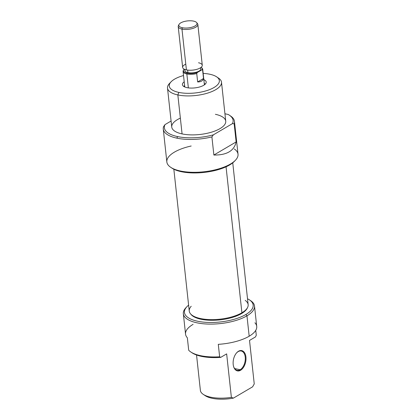 <?xml version="1.0" encoding="UTF-8"?>
<svg xmlns="http://www.w3.org/2000/svg" width="420" height="420" viewBox="0 0 420 420"><rect width="100%" height="100%" fill="white"/><g stroke="black" fill="none" stroke-linecap="round" stroke-linejoin="round"><path stroke-width="0.63" d="M228.134 114.455L224.936 113.778L228.134 114.455A34.566 13.293 -6.2 0 1 229.378 115.206A34.566 13.293 -6.2 0 1 232.465 123.606L234.166 123.811L236.14 141.934C234.197 150.833 226.774 155.201 213.875 155.032L211.906 136.904A35.8 13.765 173.8 0 1 176.899 138.159A35.8 13.765 173.8 0 1 163.275 129.103A35.8 13.765 173.8 0 1 163.559 126.667L165.013 124.604A34.566 13.293 -6.2 0 0 177.534 136.579A34.566 13.293 -6.2 0 0 213.365 134.841L232.465 123.606A34.566 13.293 -6.2 0 0 228.134 114.455M163.275 129.103L166.845 161.957A35.8 13.765 -6.2 0 0 170.698 167.307A35.8 13.765 -6.2 0 0 203.921 171.775A35.8 13.765 -6.2 0 0 235.405 160.277A35.8 13.765 -6.2 0 0 238.019 154.224L234.449 121.37A35.8 13.765 173.8 0 0 230.727 116.109L229.378 115.206M234.449 121.37A35.8 13.765 173.8 0 1 234.166 123.811L236.14 141.934C234.197 150.833 226.774 155.201 213.875 155.032L236.14 141.934L213.875 155.032L211.906 136.904L213.365 134.841A34.566 13.293 173.8 0 1 177.534 136.579L176.899 138.159A35.8 13.765 -6.2 0 0 211.906 136.904L213.365 134.841L232.465 123.606L234.166 123.811A35.8 13.765 173.8 0 0 230.727 116.109L230.454 115.925M176.899 138.159A35.8 13.765 173.8 0 1 163.559 126.667L165.013 124.604L171.087 121.028L165.013 124.604A34.566 13.293 -6.2 0 0 177.534 136.579M167.507 88.069L171.743 127.04A27.158 10.442 -6.2 0 0 182.075 133.906A27.158 10.442 -6.2 0 0 211.076 132.3A27.158 10.442 -6.2 0 0 225.74 121.17L221.503 82.199A27.158 10.442 173.8 0 1 206.84 93.335A27.158 10.442 173.8 0 1 177.844 94.936A27.158 10.442 173.8 0 1 167.507 88.069A27.158 10.442 173.8 0 1 169.491 83.475L171.113 81.785A25.184 9.681 -6.2 0 0 178.857 92.411A25.184 9.681 -6.2 0 0 210.236 89.36A25.184 9.681 -6.2 0 0 216.631 76.839A25.184 9.681 -6.2 0 0 209.759 74.23A25.184 9.681 -6.2 0 0 203.165 73.4A25.184 9.681 173.8 0 1 209.759 74.23A25.184 9.681 -6.2 0 1 214.037 87.502A25.184 9.681 -6.2 0 1 178.857 92.411A25.184 9.681 173.8 0 1 183.53 75.532A25.184 9.681 -6.2 0 0 171.113 81.785M184.212 81.8A11.975 4.604 -6.2 0 0 182.406 84.614A11.975 4.604 -6.2 0 0 186.963 87.644A11.975 4.604 -6.2 0 0 199.747 86.935A11.975 4.604 -6.2 0 0 206.215 82.026A11.975 4.604 -6.2 0 0 203.847 79.669A11.975 4.604 173.8 0 1 202.64 85.859A11.975 4.604 173.8 0 1 186.963 87.644A11.975 4.604 173.8 0 1 184.212 81.8M205.317 84.073A11.975 4.604 -6.2 0 0 204.262 83.517A11.975 4.604 -6.2 0 1 205.317 84.073M235.405 160.277L234.392 161.333A34.566 13.293 173.8 0 1 203.989 172.436A34.566 13.293 173.8 0 1 171.911 168.121L170.698 167.307M216.631 76.839L218.578 78.141A27.158 10.442 173.8 0 1 221.503 82.199M184.627 85.654A11.975 4.604 -6.2 0 0 183.719 86.42A11.975 4.604 -6.2 0 1 184.627 85.654M234.602 368.55L240.161 369.731A9.875 5.917 -78 0 1 237.132 370.325A9.875 5.917 -78 0 1 233.541 366.334A9.875 5.917 -78 0 0 240.161 369.731L240.597 370.262A10.369 6.211 -78 0 1 233.594 366.518A10.369 6.211 -78 0 1 236.444 353.052A10.369 6.211 -78 0 1 238.529 351.23A10.369 6.211 -78 0 1 245.926 357.005A10.369 6.211 -78 0 1 240.597 370.262A10.369 6.211 -78 0 1 233.2 364.492A10.369 6.211 -78 0 1 238.529 351.23L238.192 351.603A9.875 5.917 -78 0 1 241.222 351.005A9.875 5.917 -78 0 1 245.291 359.457A9.875 5.917 -78 0 1 240.161 369.731A9.875 5.917 102 0 0 245.233 357.1A9.875 5.917 102 0 0 238.192 351.603A9.875 5.917 -78 0 0 236.323 353.199A9.875 5.917 -78 0 1 238.192 351.603M193.095 324.345A35.8 13.765 -6.2 0 0 187.346 337.785L188.701 350.243L187.346 337.785A35.8 13.765 173.8 0 1 185.551 334.147L183.335 313.756A35.8 13.765 173.8 0 1 185.95 307.708L186.963 306.647A34.566 13.293 -6.2 0 0 201.527 321.904A34.566 13.293 -6.2 0 0 245.873 314.491A34.566 13.293 -6.2 0 0 249.438 299.859A34.566 13.293 -6.2 0 0 248.194 299.108L247.538 298.967L248.194 299.108A34.566 13.293 173.8 0 1 245.873 314.491L246.965 315.83A35.8 13.765 173.8 0 1 208.01 324.067A35.8 13.765 173.8 0 1 183.335 313.756M204.335 395.01A25.184 9.681 -6.2 0 0 233.425 398.108L252.593 386.831L254.247 383.927L249.522 340.426L254.247 383.927L252.593 386.831L233.425 398.108L231.378 397.383A27.158 10.442 -6.2 0 1 200.434 390.831L196.539 354.995L200.434 390.831A27.158 10.442 -6.2 0 0 203.264 394.37A27.158 10.442 -6.2 0 0 231.378 397.383L226.653 353.881L231.378 397.383L233.425 398.108A25.184 9.681 173.8 0 1 205.212 395.671L203.264 394.37M191.394 352.364A34.566 13.293 -6.2 0 0 220.684 357.394L219.644 356.795A35.8 13.765 -6.2 0 1 188.701 350.243A35.8 13.765 -6.2 0 0 190.759 351.96A35.8 13.765 -6.2 0 0 219.644 356.795L218.29 344.337L219.644 356.795L220.684 357.394A34.566 13.293 173.8 0 1 191.972 352.774L190.759 351.96M254.51 306.028A35.8 13.765 173.8 0 1 246.965 315.83A35.8 13.765 -6.2 0 0 250.787 300.762A35.8 13.765 173.8 0 1 254.51 306.028L256.725 326.419A35.8 13.765 173.8 0 1 249.181 336.221A35.8 13.765 173.8 0 1 218.29 344.337A35.8 13.765 -6.2 0 0 249.181 336.221A35.8 13.765 -6.2 0 0 254.929 322.781M245.873 314.491A34.566 13.293 173.8 0 1 199.899 321.662A34.566 13.293 173.8 0 1 188.606 305.151A34.566 13.293 -6.2 0 0 186.963 306.647M250.509 300.578L249.438 299.859M256.279 335.244L255.749 330.351L256.279 335.244L255.491 336.913L249.522 340.426L255.491 336.913L256.279 335.244M220.684 357.394L226.653 353.881L220.684 357.394M173.843 169.228L189.247 311.052A29.626 11.393 -6.2 0 0 190.407 313.682A29.626 11.393 -6.2 0 0 213.134 319.61A29.626 11.393 -6.2 0 0 241.91 312.769A29.626 11.393 -6.2 0 0 247.585 307.471A29.626 11.393 -6.2 0 0 248.152 304.652L232.748 162.829M247.585 307.471L247.128 308.385A29.054 11.172 173.8 0 1 241.563 313.577A29.054 11.172 173.8 0 1 213.344 320.292A29.054 11.172 173.8 0 1 191.053 314.475L190.407 313.682M193.531 21.105A9.161 3.523 -6.2 0 0 178.978 24.533A9.161 3.523 -6.2 0 0 182.291 27.72A9.161 3.523 -6.2 0 0 193.022 26.875A9.161 3.523 -6.2 0 0 196.66 22.612A9.161 3.523 -6.2 0 0 193.531 21.105A9.161 3.523 173.8 0 0 180.731 22.895A9.161 3.523 173.8 0 0 182.291 27.72A9.161 3.523 -6.2 0 0 195.085 25.935A9.161 3.523 -6.2 0 0 193.531 21.105M196.66 22.612L197.463 23.604A9.875 3.796 173.8 0 1 197.852 24.481A9.875 3.796 173.8 0 1 192.518 28.529A9.875 3.796 173.8 0 1 181.976 29.111A9.875 3.796 173.8 0 1 178.216 26.612A9.875 3.796 173.8 0 1 178.406 25.672L178.978 24.533M178.216 26.612L182.648 67.394A9.875 3.796 -6.2 0 0 186.407 69.893A9.875 3.796 -6.2 0 0 196.948 69.311A9.875 3.796 -6.2 0 0 202.283 65.263L197.852 24.481M184.727 69.395L184.858 70.592A8.022 3.087 -6.2 0 0 187.908 72.623A8.022 3.087 -6.2 0 0 196.476 72.151A8.022 3.087 -6.2 0 0 200.807 68.859L200.681 67.662M187.036 73.138L186.847 73.973A9.875 3.796 -6.2 0 0 196.744 73.568L197.258 72.539A9.45 3.633 173.8 0 1 187.036 73.138A9.45 3.633 -6.2 0 1 183.719 69.673L184.417 69.263L183.719 69.673A9.45 3.633 -6.2 0 0 183.619 69.851A9.45 3.633 -6.2 0 0 187.036 73.138A9.45 3.633 -6.2 0 0 197.258 72.539L201.947 69.783A9.45 3.633 -6.2 0 0 201.857 67.867A9.45 3.633 -6.2 0 0 201.185 67.279A9.45 3.633 -6.2 0 1 201.947 69.783L202.608 70.114L203.522 78.498C202.934 80.782 200.981 81.931 197.652 81.947L196.744 73.568A9.875 3.796 173.8 0 1 186.847 73.973A9.875 3.796 173.8 0 1 183.089 71.474A9.875 3.796 173.8 0 1 183.204 70.702L183.582 69.935M201.857 67.867L202.335 68.465A9.875 3.796 173.8 0 1 202.724 69.342A9.875 3.796 173.8 0 1 202.608 70.114L203.522 78.498C202.934 80.782 200.981 81.931 197.652 81.947L203.522 78.498L197.652 81.947L196.744 73.568L197.258 72.539L201.947 69.783L202.608 70.114A9.875 3.796 173.8 0 0 202.057 68.171M170.399 82.619A27.158 10.442 -6.2 0 0 177.844 94.936L178.857 92.411M180.364 118.109A27.158 10.442 -6.2 0 0 182.075 133.906L177.844 94.936A27.158 10.442 173.8 0 0 212.515 91.298A27.158 10.442 173.8 0 0 217.508 77.501M191.184 146.003A35.8 13.765 -6.2 0 0 169.202 166.147A35.8 13.765 -6.2 0 0 216.825 169.412A35.8 13.765 -6.2 0 0 234.297 148.964M215.402 114.303A27.158 10.442 173.8 0 1 220.012 128.609A27.158 10.442 173.8 0 1 182.075 133.906M234.869 160.808A34.566 13.293 173.8 0 1 203.989 172.436A34.566 13.293 173.8 0 1 171.334 167.711M186.485 307.172A35.8 13.765 -6.2 0 0 200.45 323.426A35.8 13.765 -6.2 0 0 246.965 315.83L249.181 336.221M238.529 351.23A10.369 6.211 -78 0 1 245.926 357.005A10.369 6.211 -78 0 1 240.597 370.262M245.207 300.394A29.626 11.393 173.8 0 1 241.91 312.769L241.563 313.577A29.054 11.172 -6.2 0 0 247.333 307.928M226.054 166.803L241.91 312.769A29.626 11.393 -6.2 0 1 204.131 319.153A29.626 11.393 -6.2 0 1 191.21 306.259M241.563 313.577A29.054 11.172 173.8 0 1 212.783 320.297A29.054 11.172 173.8 0 1 190.754 314.076M178.804 25.09A9.875 3.796 -6.2 0 0 181.976 29.111L182.291 27.72M185.173 69.562A8.022 3.087 -6.2 0 0 187.908 72.623L187.635 70.098M185.782 64.15A9.875 3.796 -6.2 0 0 186.407 69.893L181.976 29.111A9.875 3.796 173.8 0 0 194.135 27.972A9.875 3.796 173.8 0 0 196.948 23.121M188.359 87.88L186.847 73.973A9.875 3.796 173.8 0 1 183.204 70.702L183.719 69.673M200.277 67.919A8.022 3.087 173.8 0 1 197.584 71.778A8.022 3.087 173.8 0 1 187.908 72.623M186.407 69.893A9.875 3.796 -6.2 0 0 200.198 67.967A9.875 3.796 -6.2 0 0 198.524 62.764M204.409 84.845L202.724 69.342M184.774 86.977L183.089 71.474M183.619 69.851L183.451 70.187"/></g></svg>
